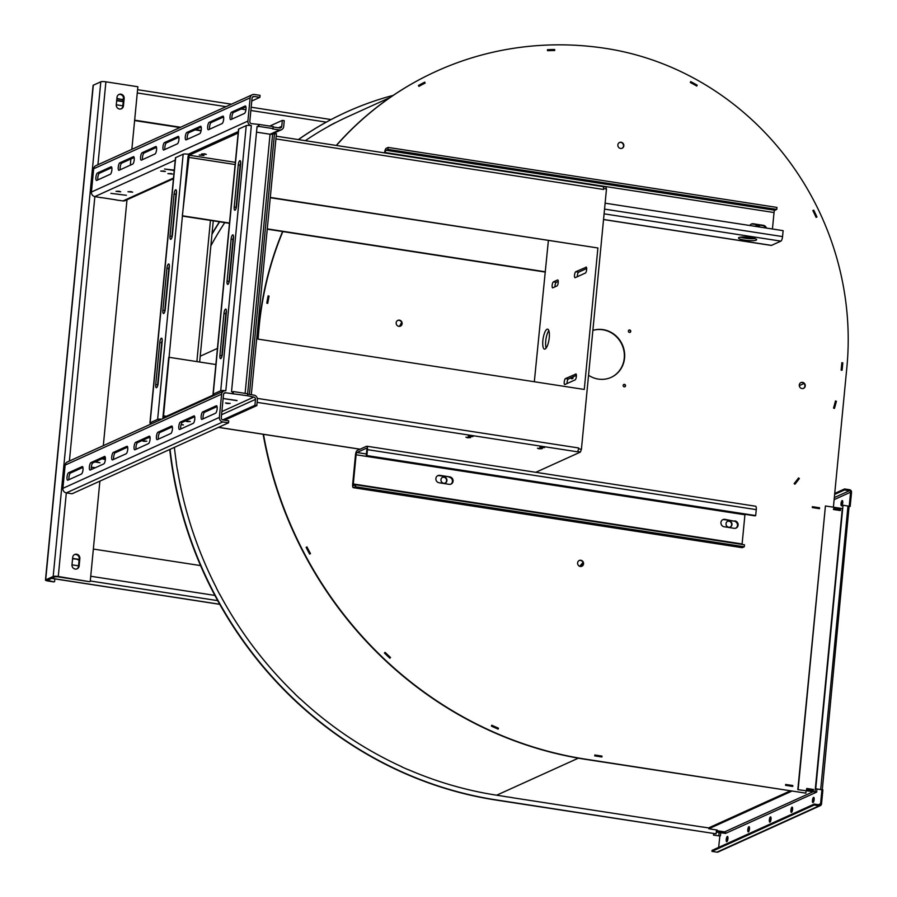 <?xml version="1.0" encoding="UTF-8"?>
<svg xmlns="http://www.w3.org/2000/svg" width="897" height="897" viewBox="0 0 897 897"><rect width="100%" height="100%" fill="white"/><g stroke="black" fill="none" stroke-linecap="round" stroke-linejoin="round"><path stroke-width="1.35" d="M449.846 476.901A3.79 3.554 -114.4 0 1 451.056 484.066A3.79 3.554 -114.4 0 1 449.128 484.324L439.115 482.777A3.79 3.554 -114.4 0 1 437.904 475.612A3.79 3.554 -114.4 0 1 439.833 475.354L449.846 476.901L439.194 475.645A3.79 3.554 -114.4 0 0 437.59 475.78M449.206 477.193A3.79 3.554 -114.4 0 1 450.731 484.189M734.901 520.888A3.79 3.554 -114.4 0 1 736.101 528.053A3.79 3.554 -114.4 0 1 734.183 528.311L724.159 526.763A3.79 3.554 -114.4 0 1 722.96 519.598A3.79 3.554 -114.4 0 1 724.877 519.341L734.262 521.179L724.238 519.632A3.79 3.554 -114.4 0 0 722.646 519.767M734.262 521.179A3.79 3.554 -114.4 0 1 735.775 528.176M355.481 486.768L353.564 487.632A4.048 1.2 98.8 0 1 353.328 487.676A4.048 1.2 98.8 0 1 352.667 484.257L355.47 455.071A4.048 1.2 98.8 0 1 357.129 450.541L366.559 446.269A4.048 1.2 98.8 0 1 366.795 446.224A4.048 1.2 98.8 0 1 367.456 449.644L366.884 455.575L366.245 455.867L366.817 449.935A2.018 0.594 -81.2 0 0 366.481 448.22A2.018 0.594 -81.2 0 0 366.368 448.242L356.939 452.514A2.018 0.594 -81.2 0 0 356.109 454.779L353.306 483.965A2.018 0.594 -81.2 0 0 353.631 485.681A2.018 0.594 -81.2 0 0 353.754 485.658L355.672 484.784L355.481 486.768L744.286 546.766L742.368 547.63A4.048 1.2 98.8 0 1 742.133 547.675A4.048 1.2 98.8 0 1 741.92 547.562M744.992 514.317A2.018 0.594 -81.2 0 0 744.925 514.777L742.111 543.963A2.018 0.594 -81.2 0 0 742.088 544.423M749.836 225.506A3.79 3.554 -114.4 0 1 753.334 223.779L763.358 225.326A3.79 3.554 -114.4 0 1 766.43 228.073M751.103 224.194A3.79 3.554 -114.4 0 1 752.695 224.071L762.719 225.618A3.79 3.554 -114.4 0 1 765.634 227.95M385.172 152.995L385.217 152.535A2.018 0.594 98.8 0 1 386.046 150.27L387.964 149.407L776.768 209.405L774.862 210.268A2.018 0.594 -81.2 0 0 774.033 212.533L772.44 229.004M384.566 152.894L384.578 152.826A4.048 1.2 98.8 0 1 386.237 148.297L388.154 147.422L776.959 207.42L776.768 209.405M771.028 245.318A4.048 1.2 -81.2 0 0 771.241 245.43A4.048 1.2 -81.2 0 0 771.476 245.386L780.895 241.125A4.048 1.2 -81.2 0 0 782.554 236.584L783.126 230.652L605.116 203.182M755.263 226.347A3.162 2.96 -114.4 0 1 760.039 227.087M729.306 521.045A3.162 2.96 -114.4 0 1 730.315 527.01A3.162 2.96 -114.4 0 1 726.312 525.362A3.162 2.96 -114.4 0 1 729.306 521.045M444.262 477.058A3.162 2.96 -114.4 0 1 445.26 483.023A3.162 2.96 -114.4 0 1 441.257 481.375A3.162 2.96 -114.4 0 1 444.262 477.058M336.431 145.471A334.02 313.277 -114.4 0 1 436.559 71.188A334.02 313.277 -114.4 0 1 605.968 48.438A283.486 265.882 -114.4 0 1 846.88 367.243L833.403 507.197M258.145 339.133A384.555 360.672 -114.4 0 1 259.143 326.755A334.02 313.277 -114.4 0 1 282.824 231.572M806.078 790.93L805.865 793.15L585.943 759.221A384.555 360.672 -114.4 0 1 263.505 434.339M835.477 400.981L836.396 401.295A228.287 214.103 65.6 0 1 834.457 408.415L833.526 408.09A227.277 213.161 -114.4 0 0 835.477 400.981M816.102 217.399A277.801 260.556 -114.4 0 0 812.861 210.548L813.725 210.133A278.821 261.498 65.6 0 1 816.965 216.984L816.539 217.186A278.687 261.386 65.6 0 0 816.517 217.152M424.718 82.143A329.345 308.893 65.6 0 0 418.439 85.484L418.91 86.381A328.336 307.94 -114.4 0 1 425.178 83.029L424.718 82.143M554.649 49.492A329.345 308.893 65.6 0 0 547.473 49.694L547.551 50.703A328.336 307.94 -114.4 0 1 554.716 50.501L554.391 49.615M384.432 653.05A379.88 356.288 65.6 0 0 389.892 658.219L390.509 657.49A378.87 355.335 -114.4 0 1 385.06 652.332L384.432 653.05M310.059 553.83L310.16 553.785A378.87 355.335 -114.4 0 1 310.149 553.763L310.485 553.64A378.87 355.335 -114.4 0 1 306.965 546.923L306.124 547.372A379.88 356.288 65.6 0 0 309.644 554.077L310.059 553.83A378.994 355.459 -114.4 0 1 310.048 553.819M310.485 553.64L309.644 554.077M792.713 786.434L785.559 785.324L785.649 784.438L792.802 785.537L792.713 786.434M601.887 756.99L594.733 755.879L594.823 754.994L601.977 756.093L601.887 756.99M819.466 508.677L812.312 507.567L812.39 506.682L819.544 507.78L819.466 508.677M572.903 376.953A1.267 1.189 -114.4 0 1 572.376 378.669A1.267 1.189 -114.4 0 1 570.75 377.929M629.694 329.961A1.267 1.189 -114.4 0 1 630.098 332.35A1.267 1.189 -114.4 0 1 628.494 331.688A1.267 1.189 -114.4 0 1 629.694 329.961M624.458 384.376A1.267 1.189 -114.4 0 1 624.861 386.764A1.267 1.189 -114.4 0 1 623.258 386.102A1.267 1.189 -114.4 0 1 624.458 384.376M621.139 142.264A3.162 2.96 -114.4 0 1 622.148 148.24A3.162 2.96 -114.4 0 1 618.145 146.581A3.162 2.96 -114.4 0 1 621.139 142.264M580.886 560.266A3.162 2.96 -114.4 0 1 581.895 566.231A3.162 2.96 -114.4 0 1 577.892 564.583A3.162 2.96 -114.4 0 1 580.886 560.266M399.457 320.162A3.162 2.96 -114.4 0 1 400.454 326.127A3.162 2.96 -114.4 0 1 396.452 324.479A3.162 2.96 -114.4 0 1 399.457 320.162M802.58 382.369A3.162 2.96 -114.4 0 1 803.577 388.334A3.162 2.96 -114.4 0 1 799.575 386.685A3.162 2.96 -114.4 0 1 802.58 382.369M592.872 330.365A25.262 23.692 -114.4 0 1 603.098 329.625A25.262 23.692 -114.4 0 1 624.323 351.187A25.262 23.692 -114.4 0 1 611.149 377.368A25.262 23.692 -114.4 0 1 588.544 375.26M491.421 726.133A379.88 356.288 65.6 0 0 498.149 729.126L498.485 728.207A378.87 355.335 -114.4 0 1 491.758 725.225L491.421 726.133M268.125 295.875A329.345 308.893 65.6 0 0 266.79 303.164L267.732 303.399A328.336 307.94 -114.4 0 1 269.066 296.1L268.125 295.875M690.298 82.479L690.712 81.593A278.821 261.498 65.6 0 1 697.193 85.17L696.778 86.056A277.801 260.556 -114.4 0 0 690.298 82.479M841.846 362.702L842.799 362.848A278.821 261.498 65.6 0 1 842.081 370.27L841.128 370.125A277.801 260.556 -114.4 0 0 841.846 362.702M798.599 477.91L799.35 478.572A228.287 214.103 65.6 0 1 794.91 484.234L794.148 483.584A227.277 213.161 -114.4 0 0 798.599 477.91M744.689 240.138A9.093 1.648 -174.5 0 0 756.62 239.712A9.093 1.648 -174.5 0 0 747.717 237.2A9.093 1.648 -174.5 0 0 738.511 237.963A9.093 1.648 -174.5 0 0 744.689 240.138M756.014 225.764A3.162 2.96 -114.4 0 1 759.591 227.019M727.545 521.336A3.162 2.96 -114.4 0 1 730.158 527.077M442.501 477.35A3.162 2.96 -114.4 0 1 445.103 483.091M840.197 510.572L840.489 509.496L833.818 508.464L833.515 509.552M257.843 339.077A384.555 360.672 -114.4 0 1 258.818 326.889A334.02 313.277 -114.4 0 1 282.577 231.538M336.263 145.437A334.02 313.277 -114.4 0 1 436.245 71.334A334.02 313.277 -114.4 0 1 436.402 71.267M805.865 793.15L585.618 759.367A384.555 360.672 -114.4 0 1 263.146 434.283M806.56 789.528L813.444 790.47L813.534 789.483L806.852 788.452L806.762 789.438M424.404 82.3L424.449 82.389A329.221 308.77 65.6 0 0 424.416 82.412L424.774 82.255A329.221 308.77 65.6 0 0 418.563 85.563L418.921 86.235A328.47 308.063 -114.4 0 1 425.111 82.928L424.774 82.255M418.899 86.359A328.336 307.94 -114.4 0 1 424.864 83.174M547.506 49.828A329.345 308.893 65.6 0 0 547.484 49.828L547.619 50.557A328.47 308.063 -114.4 0 1 554.694 50.355L554.649 49.604A329.221 308.77 65.6 0 0 547.551 49.806M572.578 377.099A1.267 1.189 -114.4 0 1 572.219 378.725M628.898 330.13A1.267 1.189 -114.4 0 1 629.929 332.406M623.662 384.544A1.267 1.189 -114.4 0 1 624.693 386.82M619.379 142.556A3.162 2.96 -114.4 0 1 621.98 148.308M579.126 560.558A3.162 2.96 -114.4 0 1 581.738 566.299M397.696 320.453A3.162 2.96 -114.4 0 1 400.297 326.194M800.819 382.66A3.162 2.96 -114.4 0 1 803.42 388.401M592.861 330.41A25.262 23.692 -114.4 0 1 602.773 329.771A25.262 23.692 -114.4 0 1 623.987 351.243A25.262 23.692 -114.4 0 1 610.992 377.446M355.672 484.784L744.476 544.793L744.286 546.766M387.964 149.407L388.154 147.422M602.885 186.587L605.912 186.946L606.473 189.065L581.424 449.262L580.381 452.088L535.801 472.304M567.05 383.546A3.027 0.897 98.8 0 1 568.328 379.027L576.401 375.372M577.343 276.691A3.027 0.897 98.8 0 1 578.621 272.183L586.683 268.517M546.138 348.092A10.102 2.994 98.8 0 1 545.97 339.122A10.102 2.994 98.8 0 1 548.841 330.612M554.985 286.827A3.027 0.897 98.8 0 1 556.263 282.308L558.259 281.411M755.364 506.267A4.048 1.2 98.8 0 1 755.599 506.222A4.048 1.2 98.8 0 1 756.261 509.642L755.689 515.573L755.05 515.865L366.245 455.867M163.22 418.495A3.386 0.998 98.8 0 1 163.052 416.062L162.805 418.686M188.819 154.318L187.944 157.547A3.386 0.998 98.8 0 1 189.334 153.746L188.269 154.228A4.048 0.729 -174.5 0 0 183.167 154.217L175.666 157.625A4.048 0.729 -174.5 0 0 175.464 157.827L149.934 422.969A4.048 0.729 -174.5 0 0 151.649 423.743M740.429 237.156A9.093 1.648 -174.5 0 0 744.88 238.165A9.093 1.648 -174.5 0 0 754.882 238.546M833.717 509.451L840.399 510.483M722.702 831.609L724.608 831.878A1.312 1.233 -114.4 0 1 725.718 833.347L716.322 831.9M791.748 791.176L708.832 828.761L708.933 827.774L790.19 790.93M170.06 449.341A384.555 360.672 -114.4 0 0 496.198 799.9L716.131 833.84L716.468 830.375L717.185 830.05L708.832 828.761M408.27 769.738L408.415 769.671A379.756 356.165 65.6 0 0 408.449 769.693A379.756 356.165 65.6 0 0 496.658 795.202L505 796.491M702.811 827.09L511.985 797.646M702.99 827.045L708.91 827.953M792.556 786.411L792.78 785.593L785.716 784.505L785.649 785.245L792.713 786.333M601.73 756.956L601.954 756.149L594.89 755.061L594.823 755.801L601.876 756.889M211.961 234.308A334.02 313.277 -114.4 0 1 219.653 221.828M298.454 139.607A334.02 313.277 -114.4 0 1 346.825 111.878A334.02 313.277 -114.4 0 1 393.234 95.362M512.165 797.59L505 796.558M408.449 769.693L408.415 769.805A379.88 356.288 -114.4 0 1 401.688 766.823L401.721 766.7A379.756 356.165 65.6 0 0 401.766 766.722L401.71 766.744M300.08 698.83L300.203 698.774A379.756 356.165 65.6 0 0 300.226 698.808A379.756 356.165 65.6 0 0 401.721 766.7M300.226 698.808L300.147 698.898A379.88 356.288 -114.4 0 1 294.698 693.74L294.777 693.65A379.756 356.165 65.6 0 0 294.81 693.673L294.721 693.717M219.888 594.722L219.989 594.666A379.756 356.165 65.6 0 0 220.012 594.711A379.756 356.165 65.6 0 0 294.777 693.65M219.9 594.745L219.911 594.767A379.88 356.288 -114.4 0 1 216.39 588.051L216.491 587.995A379.756 356.165 65.6 0 0 216.513 588.04L216.502 588.017M177.483 469.961L177.471 469.916A379.756 356.165 65.6 0 0 177.483 469.961A379.756 356.165 65.6 0 0 216.491 587.995M177.371 469.972A379.88 356.288 -114.4 0 1 176.204 462.516L176.317 462.504A379.756 356.165 65.6 0 0 176.328 462.549L176.216 462.594M174.399 447.368A379.756 356.165 65.6 0 0 176.317 462.504M224.766 222.613A329.221 308.77 65.6 0 0 210.851 245.868M390.027 97.56L348.81 116.251A329.221 308.77 65.6 0 0 335.041 122.934L334.973 122.822A329.345 308.893 -114.4 0 0 328.706 126.174L328.762 126.286A329.221 308.77 65.6 0 1 328.795 126.264L328.762 126.286A329.221 308.77 65.6 0 0 305.328 140.672M716.131 833.84L495.884 800.046A384.555 360.672 -114.4 0 1 169.735 449.475M212.006 233.825A334.02 313.277 -114.4 0 1 219.44 221.794M298.353 139.596A334.02 313.277 -114.4 0 1 346.5 112.024A334.02 313.277 -114.4 0 1 346.668 111.946M812.379 506.783L812.39 507.489L819.454 508.577L819.522 507.837L812.469 506.749M813.669 210.212L813.31 210.369A278.687 261.386 65.6 0 0 813.299 210.335L813.03 210.526A277.935 260.668 -114.4 0 1 816.225 217.287L816.875 216.984A278.687 261.386 65.6 0 0 813.669 210.212L813.03 210.526M306.92 547.013L306.561 547.17A378.994 355.459 -114.4 0 1 306.55 547.148L306.281 547.338A379.756 356.165 65.6 0 0 309.768 553.976L310.384 553.628A378.994 355.459 -114.4 0 1 306.92 547.013L306.281 547.338M257.316 398.391L578.643 447.973L578.498 448.993A3.386 0.998 98.8 0 1 577.59 451.483L580.381 452.088M541.463 447.704L544.546 447.592L539.871 447.143L541.463 447.704M469.905 436.66L472.988 436.547L468.312 436.099L469.905 436.66M539.075 448.792L542.158 448.679L537.471 448.231L539.075 448.792M467.516 437.747L470.6 437.635L465.913 437.187L467.516 437.747M534.32 381.752L548.37 240.631M238.165 133.025L189.189 155.226L182.315 216.065L229.475 223.342M267.239 229.172L544.883 272.015M603.053 186.509L603.087 186.643A3.386 0.998 98.8 0 1 603.58 188.493L606.473 189.065M270.3 197.43L597.895 247.976L584.272 389.455L256.677 338.898M578.554 448.814L581.424 449.262M603.614 188.617L603.535 189.458A3.386 0.998 98.8 0 0 603.58 188.493M575.683 373.948A3.027 0.897 98.8 0 1 575.863 373.926A3.027 0.897 98.8 0 1 576.334 376.774A3.027 0.897 98.8 0 1 575.112 379.891L564.897 384.521A3.027 0.897 98.8 0 1 564.718 384.555A3.027 0.897 98.8 0 1 564.258 381.707A3.027 0.897 98.8 0 1 565.469 378.59L576.02 374.004M585.976 267.104A3.027 0.897 98.8 0 1 586.156 267.071A3.027 0.897 98.8 0 1 586.616 269.919A3.027 0.897 98.8 0 1 585.405 273.036L575.19 277.678A3.027 0.897 98.8 0 1 575.011 277.7A3.027 0.897 98.8 0 1 574.551 274.852A3.027 0.897 98.8 0 1 575.762 271.735L586.313 267.16M547.013 329.244A10.102 2.994 98.8 0 1 547.596 329.143A10.102 2.994 98.8 0 1 549.009 339.593A10.102 2.994 98.8 0 1 544.513 349.124A10.102 2.994 98.8 0 1 542.965 339.627A10.102 2.994 98.8 0 1 547.013 329.244M556.981 285.93L552.832 287.802A3.027 0.897 98.8 0 1 552.653 287.836A3.027 0.897 98.8 0 1 552.193 284.988A3.027 0.897 98.8 0 1 553.404 281.871L557.553 279.987A3.027 0.897 98.8 0 1 557.732 279.965A3.027 0.897 98.8 0 1 558.192 282.802A3.027 0.897 98.8 0 1 556.981 285.93M366.884 455.575L755.689 515.573M183.336 424.976L181.071 424.629L183.347 424.819M187.944 157.547L163.534 415.838L163.949 417.408L213.677 394.859M498.429 728.286A378.994 355.459 -114.4 0 1 491.791 725.337L491.534 726.021A379.756 356.165 65.6 0 0 498.183 728.981L498.429 728.286M390.43 657.535A378.994 355.459 -114.4 0 1 385.048 652.433L384.578 652.982A379.756 356.165 65.6 0 0 389.971 658.084L390.43 657.535M267.553 303.354L267.654 303.309A328.47 308.063 -114.4 0 1 268.977 296.111L268.27 295.932A329.221 308.77 65.6 0 0 266.947 303.141L267.654 303.309M690.331 82.423L690.432 82.378A277.935 260.668 -114.4 0 1 696.823 85.899L697.137 85.249A278.687 261.386 65.6 0 0 690.735 81.705L690.432 82.378M841.835 362.825L841.991 362.758A277.935 260.668 -114.4 0 1 841.666 366.425A227.401 213.273 -114.4 0 1 841.285 370.08L841.991 370.203A228.152 213.991 65.6 0 0 842.384 366.525A278.687 261.386 65.6 0 0 842.709 362.859L841.991 362.758M835.443 401.127L835.612 401.049A227.401 213.273 -114.4 0 1 833.694 408.068L834.378 408.326A228.152 213.991 65.6 0 0 836.307 401.273L835.612 401.049M798.431 478.146L798.7 478.023A227.401 213.273 -114.4 0 1 794.305 483.606L794.865 484.111A228.152 213.991 65.6 0 0 799.272 478.505L798.7 478.023M722.836 831.597L716.445 830.644M797.814 789.652L816.674 792.118L797.814 789.652L825.431 505.964L798.128 789.506M335.041 122.934A329.221 308.77 65.6 0 0 334.996 122.956L334.648 123.113A329.221 308.77 -114.4 0 0 328.75 126.264M578.643 447.973A3.386 0.998 98.8 0 1 578.498 448.993M224.598 420.211L256.822 405.601L257.394 399.67A4.048 3.79 65.6 0 0 253.952 395.129L247.639 394.153M169.174 357.32L215.874 364.53M270.266 197.71L597.895 247.976M182.786 215.852L229.497 223.05M267.272 228.881L545.365 271.791M173.446 178.705L125.053 200.648A4.048 3.79 -114.4 0 1 123.001 200.917L115.881 199.953M273.361 127.026L279.673 128.002A2.018 1.895 65.6 0 0 281.77 126.32L282.342 120.377L284.259 120.68L283.687 126.612A4.048 3.79 -114.4 0 1 279.483 129.975L272.565 128.91L273.394 126.645L259.087 124.436L258.897 126.41L273.204 128.619M168.692 357.544L163.052 416.062M161.606 419.235A4.048 0.729 -174.5 0 0 157.637 419.359L150.135 422.767A4.048 0.729 -174.5 0 0 149.934 422.969M214.719 395.151A4.048 0.729 5.5 0 1 213.004 394.377A4.048 0.729 5.5 0 1 213.206 394.175L220.718 390.767A4.048 0.729 5.5 0 1 225.809 390.778A4.048 3.79 65.6 0 0 223.757 391.058L67.275 462A4.048 3.79 65.6 0 0 65.133 465.095L62.891 488.338A4.048 3.79 65.6 0 0 66.322 492.89L58.271 576.491A4.048 0.729 -174.5 0 0 53.181 576.479L45.68 579.877A4.048 0.729 -174.5 0 0 45.467 580.079A4.048 0.729 -174.5 0 0 48.214 581.043L53.943 581.929L47.485 580.269L55.087 576.771L57.632 576.771L89.599 581.704L58.271 576.491M223.757 391.058A4.048 3.79 65.6 0 0 221.615 394.153L219.373 417.397A4.048 3.79 65.6 0 0 222.804 421.949L228.533 422.823L228.724 420.85L222.994 419.964A2.018 1.895 -114.4 0 1 221.279 417.688L223.521 394.445A2.018 1.895 -114.4 0 1 225.618 392.763L247.482 395.745L247.673 393.772L233.366 391.563L233.175 393.536M238.31 131.545L189.334 153.746M213.004 394.377L238.535 129.235A4.048 0.729 5.5 0 1 238.737 129.033L246.249 125.625A4.048 0.729 5.5 0 1 251.339 125.636A4.048 3.79 -114.4 0 1 247.897 121.095L250.14 97.84A4.048 3.79 -114.4 0 1 254.333 94.477L260.063 95.351L259.872 97.336L251.777 101.002M101.563 197.744L94.858 196.578A4.048 3.79 -114.4 0 1 91.427 192.036L93.658 168.782A4.048 3.79 -114.4 0 1 95.811 165.687L252.292 94.746M725.595 833.414L716.299 832.091M834.726 493.428L844.593 488.955L849.56 489.728A2.321 2.175 65.6 0 1 851.533 492.341L850.177 506.334L849.56 506.626M821.529 803.88L822.885 789.887L821.921 789.741L820.576 803.734A1.312 1.233 65.6 0 1 819.219 804.833L814.252 804.071L712.061 850.39L711.96 851.388L814.162 805.058L819.118 805.82A2.321 2.175 65.6 0 0 821.529 803.88M842.675 501.188A2.657 0.785 -81.2 0 0 842.036 505.325M770.983 817.537A2.657 0.785 -81.2 0 0 770.355 821.674M792.544 807.76A2.657 0.785 -81.2 0 0 791.905 811.897M814.095 797.994A2.657 0.785 -81.2 0 0 813.467 802.131M727.871 837.08A2.657 0.785 -81.2 0 0 727.243 841.218M749.432 827.314A2.657 0.785 -81.2 0 0 748.793 831.441M833.694 508.521L833.459 509.541L840.343 510.516M806.739 788.508L806.504 789.517L813.377 790.492M842.395 508.577L825.431 505.964M719.865 836.004L713.53 835.107L719.865 836.004L718.643 847.407M821.798 789.797L815.721 788.777L821.921 789.741M850.177 506.334L849.1 506.244L822.291 789.797M849.224 506.188L850.58 492.195A1.312 1.233 65.6 0 0 849.459 490.715L844.503 489.953L834.636 494.426M841.633 505.785A2.657 0.785 -81.2 0 0 842.698 503.049A2.657 0.785 -81.2 0 0 842.283 500.56A2.657 0.785 -81.2 0 0 841.106 503.06A2.657 0.785 -81.2 0 0 841.476 505.807A2.657 0.785 -81.2 0 0 841.633 505.785M770.445 816.932A2.657 0.785 -81.2 0 0 769.379 819.656A2.657 0.785 -81.2 0 0 769.783 822.157A2.657 0.785 -81.2 0 0 770.972 819.645A2.657 0.785 -81.2 0 0 770.601 816.909A2.657 0.785 -81.2 0 0 770.445 816.932M791.995 807.165A2.657 0.785 -81.2 0 0 790.941 809.89A2.657 0.785 -81.2 0 0 791.345 812.379A2.657 0.785 -81.2 0 0 792.522 809.879A2.657 0.785 -81.2 0 0 792.152 807.132A2.657 0.785 -81.2 0 0 791.995 807.165M813.557 797.388A2.657 0.785 -81.2 0 0 812.491 800.113A2.657 0.785 -81.2 0 0 812.895 802.602A2.657 0.785 -81.2 0 0 814.084 800.102A2.657 0.785 -81.2 0 0 813.714 797.366A2.657 0.785 -81.2 0 0 813.557 797.388M727.332 836.475A2.657 0.785 -81.2 0 0 726.267 839.211A2.657 0.785 -81.2 0 0 726.671 841.7A2.657 0.785 -81.2 0 0 727.859 839.2A2.657 0.785 -81.2 0 0 727.489 836.453A2.657 0.785 -81.2 0 0 727.332 836.475M748.883 826.709A2.657 0.785 -81.2 0 0 747.829 829.433A2.657 0.785 -81.2 0 0 748.233 831.923A2.657 0.785 -81.2 0 0 749.41 829.422A2.657 0.785 -81.2 0 0 749.04 826.686A2.657 0.785 -81.2 0 0 748.883 826.709M202.318 154.934L203.922 155.495L199.235 155.046L202.318 154.934M204.718 153.847L206.31 154.407L201.634 153.959L204.718 153.847M236.987 400.645L223.129 398.515L236.999 400.499M126.993 199.773L103.312 445.663M101.54 197.609L116.33 199.896M232.536 393.828L232.727 391.843L231.527 391.664L257.058 126.522L258.897 126.41M232.727 391.843L233.366 391.563M247.482 395.745L253.761 397.102A2.018 1.895 -114.4 0 1 255.477 399.378L254.905 405.309L256.822 405.601M99.892 481.151L90.238 581.413M45.467 580.079L93.097 85.406A4.048 0.729 -174.5 0 1 93.31 85.204L100.812 81.806A4.048 0.729 -174.5 0 1 105.902 81.818L137.869 86.751L131.848 149.351M130.917 158.96L130.323 165.171M279.483 129.975L270.064 134.247L256.52 132.139M245.116 393.368L270.064 134.247L276.433 133.687L251.306 394.714M131.052 191.622L127.968 191.734L132.644 192.182L131.052 191.622M170.968 173.525L167.885 173.637L172.56 174.085L170.968 173.525M119.11 191.229L116.027 191.341L120.714 191.801L119.11 191.229M163.826 170.968L160.742 171.08L165.418 171.529L163.826 170.968M174.276 170.094L164.566 169.028L174.242 170.52M126.421 195.311L110.914 193.36L126.421 195.311M176.462 192.978A3.79 1.121 -81.2 0 0 175.846 189.772A3.79 1.121 -81.2 0 0 174.063 194.066L170.015 236.113A3.79 1.121 -81.2 0 0 170.643 239.32A3.79 1.121 -81.2 0 0 172.415 235.025L176.462 192.978M162.178 341.376A3.79 1.121 -81.2 0 0 161.55 338.18A3.79 1.121 -81.2 0 0 159.778 342.463L155.73 384.51A3.79 1.121 -81.2 0 0 156.347 387.717A3.79 1.121 -81.2 0 0 158.13 383.423L162.178 341.376M169.32 267.183A3.79 1.121 -81.2 0 0 168.703 263.976A3.79 1.121 -81.2 0 0 166.92 268.27L162.873 310.317A3.79 1.121 -81.2 0 0 163.489 313.513A3.79 1.121 -81.2 0 0 165.272 309.23L169.32 267.183M152.355 423.429L160.911 419.549M95.295 467.741L91.303 467.124M143.767 441.324L142.163 440.752L146.839 441.212L143.767 441.324M227.109 403.527L225.517 402.966L230.193 403.426L227.109 403.527M187.193 421.624L185.601 421.063L190.276 421.523L187.193 421.624M105.364 459.556L102.247 458.86L105.409 458.759M148.554 437.658L150.113 437.893M150.068 437.456L149.272 437.332M94.903 461.977L99.982 462.762L95.62 461.652M180.364 422.072A3.79 1.121 -81.2 0 0 178.851 425.974A3.79 1.121 -81.2 0 0 179.422 429.528A3.79 1.121 -81.2 0 0 179.647 429.495L193.225 423.339A3.79 1.121 -81.2 0 0 194.739 419.448A3.79 1.121 -81.2 0 0 194.156 415.883A3.79 1.121 -81.2 0 0 193.931 415.916L180.364 422.072L182.27 422.364A3.79 1.121 -81.2 0 0 180.959 425.077A3.79 1.121 -81.2 0 0 180.79 428.979M158.007 432.208A3.79 1.121 -81.2 0 0 156.493 436.099A3.79 1.121 -81.2 0 0 157.076 439.665A3.79 1.121 -81.2 0 0 157.289 439.631L170.867 433.475A3.79 1.121 -81.2 0 0 172.381 429.573A3.79 1.121 -81.2 0 0 171.798 426.019A3.79 1.121 -81.2 0 0 171.585 426.053L158.007 432.208L159.913 432.5A3.79 1.121 -81.2 0 0 158.612 435.213A3.79 1.121 -81.2 0 0 158.433 439.115M135.649 442.344A3.79 1.121 -81.2 0 0 134.135 446.235A3.79 1.121 -81.2 0 0 134.718 449.801A3.79 1.121 -81.2 0 0 134.942 449.767L148.51 443.611A3.79 1.121 -81.2 0 0 150.023 439.709A3.79 1.121 -81.2 0 0 149.451 436.155A3.79 1.121 -81.2 0 0 149.227 436.189L135.649 442.344L137.566 442.636A3.79 1.121 -81.2 0 0 136.254 445.338A3.79 1.121 -81.2 0 0 136.075 449.24M113.302 452.48A3.79 1.121 -81.2 0 0 111.789 456.371A3.79 1.121 -81.2 0 0 112.36 459.937A3.79 1.121 -81.2 0 0 112.585 459.892L126.163 453.747A3.79 1.121 -81.2 0 0 127.677 449.846A3.79 1.121 -81.2 0 0 127.094 446.291A3.79 1.121 -81.2 0 0 126.869 446.325L113.302 452.48L115.208 452.772A3.79 1.121 -81.2 0 0 113.897 455.474A3.79 1.121 -81.2 0 0 113.728 459.376M90.945 462.617A3.79 1.121 -81.2 0 0 89.431 466.507A3.79 1.121 -81.2 0 0 90.014 470.062A3.79 1.121 -81.2 0 0 90.227 470.028L103.805 463.884A3.79 1.121 -81.2 0 0 105.319 459.982A3.79 1.121 -81.2 0 0 104.736 456.427A3.79 1.121 -81.2 0 0 104.523 456.461L90.945 462.617L92.851 462.908A3.79 1.121 -81.2 0 0 91.55 465.61A3.79 1.121 -81.2 0 0 91.371 469.512M68.587 472.741A3.79 1.121 -81.2 0 0 67.073 476.643A3.79 1.121 -81.2 0 0 67.656 480.198A3.79 1.121 -81.2 0 0 67.88 480.164L81.448 474.008A3.79 1.121 -81.2 0 0 82.961 470.118A3.79 1.121 -81.2 0 0 82.389 466.552A3.79 1.121 -81.2 0 0 82.165 466.597L68.587 472.741L70.504 473.044A3.79 1.121 -81.2 0 0 69.192 475.746A3.79 1.121 -81.2 0 0 69.013 479.648M202.722 411.936A3.79 1.121 -81.2 0 0 201.197 415.838A3.79 1.121 -81.2 0 0 201.78 419.392A3.79 1.121 -81.2 0 0 202.004 419.359L215.572 413.203A3.79 1.121 -81.2 0 0 217.085 409.312A3.79 1.121 -81.2 0 0 216.513 405.747A3.79 1.121 -81.2 0 0 216.289 405.78L202.722 411.936L204.628 412.228A3.79 1.121 -81.2 0 0 203.316 414.941A3.79 1.121 -81.2 0 0 203.137 418.843M224.003 390.957L215.426 394.837M259.872 97.336L254.143 96.45A2.018 1.895 65.6 0 0 252.046 98.132L249.815 121.387A2.018 1.895 65.6 0 0 251.53 123.663L259.087 124.436M132.666 164.106A3.79 1.121 -81.2 0 0 134.18 160.215A3.79 1.121 -81.2 0 0 133.608 156.65A3.79 1.121 -81.2 0 0 133.384 156.683L119.806 162.839A3.79 1.121 -81.2 0 0 118.292 166.741A3.79 1.121 -81.2 0 0 118.875 170.295A3.79 1.121 -81.2 0 0 119.099 170.262L132.666 164.106M155.024 153.97A3.79 1.121 -81.2 0 0 156.538 150.079A3.79 1.121 -81.2 0 0 155.955 146.514A3.79 1.121 -81.2 0 0 155.742 146.547L142.163 152.703A3.79 1.121 -81.2 0 0 140.65 156.605A3.79 1.121 -81.2 0 0 141.233 160.159A3.79 1.121 -81.2 0 0 141.446 160.126L155.024 153.97M177.382 143.834A3.79 1.121 -81.2 0 0 178.895 139.943A3.79 1.121 -81.2 0 0 178.312 136.378A3.79 1.121 -81.2 0 0 178.088 136.422L164.521 142.567A3.79 1.121 -81.2 0 0 163.007 146.469A3.79 1.121 -81.2 0 0 163.579 150.023A3.79 1.121 -81.2 0 0 163.803 149.99L177.382 143.834M199.728 133.709A3.79 1.121 -81.2 0 0 201.242 129.807A3.79 1.121 -81.2 0 0 200.67 126.253A3.79 1.121 -81.2 0 0 200.446 126.286L186.879 132.442A3.79 1.121 -81.2 0 0 185.354 136.333A3.79 1.121 -81.2 0 0 185.937 139.887A3.79 1.121 -81.2 0 0 186.161 139.854L199.728 133.709M222.086 123.573A3.79 1.121 -81.2 0 0 223.6 119.671A3.79 1.121 -81.2 0 0 223.017 116.117A3.79 1.121 -81.2 0 0 222.804 116.15L209.225 122.306A3.79 1.121 -81.2 0 0 207.712 126.197A3.79 1.121 -81.2 0 0 208.295 129.762A3.79 1.121 -81.2 0 0 208.508 129.717L222.086 123.573M244.444 113.437A3.79 1.121 -81.2 0 0 245.957 109.535A3.79 1.121 -81.2 0 0 245.374 105.981A3.79 1.121 -81.2 0 0 245.15 106.014L231.583 112.17A3.79 1.121 -81.2 0 0 230.069 116.061A3.79 1.121 -81.2 0 0 230.652 119.626A3.79 1.121 -81.2 0 0 230.865 119.593L244.444 113.437M110.309 174.242A3.79 1.121 -81.2 0 0 111.833 170.34A3.79 1.121 -81.2 0 0 111.25 166.786A3.79 1.121 -81.2 0 0 111.026 166.82L97.459 172.975A3.79 1.121 -81.2 0 0 95.945 176.877A3.79 1.121 -81.2 0 0 96.517 180.432A3.79 1.121 -81.2 0 0 96.741 180.398L110.309 174.242M815.721 788.777L843.023 505.235L849.1 506.244M820.295 805.663L718.105 851.993A2.321 2.175 -114.4 0 1 716.927 852.15L711.96 851.388M258.448 124.728L258.258 126.701M222.725 419.908L254.905 405.309M228.533 422.823L72.052 493.765L66.322 492.89L222.804 421.949M79.855 558.483A3.79 3.554 -114.4 0 0 74.72 554.481A3.79 3.554 -114.4 0 0 72.702 557.373L71.984 564.796A3.79 3.554 -114.4 0 0 77.131 568.799A3.79 3.554 -114.4 0 0 79.149 565.906L79.855 558.483L79.216 558.775L78.51 566.186A3.79 3.554 -114.4 0 1 76.806 568.933M118.707 94.589A3.79 3.554 -114.4 0 1 123.517 98.726L122.799 106.149A3.79 3.554 -114.4 0 1 121.106 108.885M74.406 554.638A3.79 3.554 -114.4 0 1 79.216 558.775M124.156 98.435A3.79 3.554 -114.4 0 0 119.009 94.432A3.79 3.554 -114.4 0 0 117.002 97.336L116.285 104.747A3.79 3.554 -114.4 0 0 121.431 108.761A3.79 3.554 -114.4 0 0 123.438 105.857L124.156 98.435L123.517 98.726M282.342 120.377L269.762 126.085M249.388 394.422L274.527 133.384M176.518 191.767A3.79 1.121 -81.2 0 0 175.98 194.357L174.063 194.066M175.98 194.357L171.932 236.404A3.79 1.121 -81.2 0 0 171.876 237.627M162.222 340.165A3.79 1.121 -81.2 0 0 161.684 342.766L159.778 342.463M161.684 342.766L157.637 384.813A3.79 1.121 -81.2 0 0 157.592 386.024M169.365 265.972A3.79 1.121 -81.2 0 0 168.827 268.562L166.92 268.27M168.827 268.562L164.779 310.609A3.79 1.121 -81.2 0 0 164.734 311.82M182.27 422.364L194.705 416.735M159.913 432.5L172.347 426.86M137.566 442.636L150.001 436.996M115.208 452.772L127.643 447.132M92.851 462.908L105.285 457.268M70.504 473.044L82.928 467.404M204.628 412.228L217.063 406.599M134.146 157.502L121.723 163.131A3.79 1.121 -81.2 0 0 120.411 165.844A3.79 1.121 -81.2 0 0 120.232 169.746M156.504 147.366L144.069 153.006A3.79 1.121 -81.2 0 0 142.769 155.708A3.79 1.121 -81.2 0 0 142.589 159.61M178.862 137.23L166.427 142.87A3.79 1.121 -81.2 0 0 165.115 145.572A3.79 1.121 -81.2 0 0 164.947 149.474M201.22 127.094L188.785 132.734A3.79 1.121 -81.2 0 0 187.473 135.436A3.79 1.121 -81.2 0 0 187.294 139.338M223.566 116.958L211.131 122.597A3.79 1.121 -81.2 0 0 209.831 125.3A3.79 1.121 -81.2 0 0 209.651 129.202M245.924 106.821L233.489 112.461A3.79 1.121 -81.2 0 0 232.177 115.164A3.79 1.121 -81.2 0 0 232.009 119.066M111.8 167.638L99.365 173.267A3.79 1.121 -81.2 0 0 98.053 175.98A3.79 1.121 -81.2 0 0 97.885 179.882M713.676 833.649L713.53 835.107M815.407 788.923L843.023 505.235M713.978 833.694L713.855 834.961M219.922 355.414A3.79 1.121 -81.2 0 0 220.539 358.621A3.79 1.121 -81.2 0 0 222.31 354.326L226.358 312.279A3.79 1.121 -81.2 0 0 225.741 309.073A3.79 1.121 -81.2 0 0 223.97 313.367L219.922 355.414L221.828 355.705A3.79 1.121 -81.2 0 0 221.772 356.916M234.207 207.016A3.79 1.121 -81.2 0 0 234.823 210.212A3.79 1.121 -81.2 0 0 236.606 205.929L240.654 163.882A3.79 1.121 -81.2 0 0 240.037 160.675A3.79 1.121 -81.2 0 0 238.254 164.97L234.207 207.016L236.113 207.308A3.79 1.121 -81.2 0 0 236.068 208.519M227.064 281.21A3.79 1.121 -81.2 0 0 227.681 284.416A3.79 1.121 -81.2 0 0 229.453 280.122L233.512 238.075A3.79 1.121 -81.2 0 0 232.884 234.879A3.79 1.121 -81.2 0 0 231.112 239.163L227.064 281.21L228.97 281.512A3.79 1.121 -81.2 0 0 228.926 282.723M226.414 311.068A3.79 1.121 -81.2 0 0 225.876 313.658L223.97 313.367M221.828 355.705L225.876 313.658M240.699 162.66A3.79 1.121 -81.2 0 0 240.161 165.261L238.254 164.97M236.113 207.308L240.161 165.261M233.556 236.864A3.79 1.121 -81.2 0 0 233.018 239.465L231.112 239.163M228.97 281.512L233.018 239.465M814.162 805.058L814.252 804.071M844.593 488.955L844.503 489.953M54.84 578.89L54.582 581.637M583.218 563.069A193.797 181.755 -114.4 0 1 580.426 566.467M583.207 562.991L582.635 562.89M582.904 563.125A193.797 181.755 -114.4 0 1 580.202 566.433M123.237 101.675L116.677 100.666M123.27 101.294L116.722 100.285M201.085 130.816L195.064 129.886M179.938 127.553L134.617 120.557M123.36 100.318A3.285 3.083 65.6 0 0 121.656 99.477L116.902 98.356M116.868 98.737L121.656 99.477M72.567 558.786L77.994 559.235L72.601 558.405M79.071 560.367A3.285 3.083 65.6 0 0 77.355 559.526M201.152 130.435L195.703 129.594M180.577 127.262L134.651 120.176M93.355 549.054L200.58 565.592M116.285 104.792L121.667 105.622A3.285 3.083 65.6 0 0 122.855 105.566M123.438 99.601A3.285 3.083 65.6 0 0 122.295 99.186M71.984 564.83L77.377 565.659A3.285 3.083 65.6 0 0 78.566 565.603M79.138 559.65A3.285 3.083 65.6 0 0 77.994 559.235M401.654 322.483L399.434 326.373M439.833 475.354L439.194 475.645M724.877 519.341L724.238 519.632M353.564 487.632L742.368 547.63M753.334 223.779L752.695 224.071M763.358 225.326L762.719 225.618M771.476 245.386L603.546 219.473M353.306 483.965L742.111 543.963M356.109 454.779L744.925 514.777M751.742 238.714L741.101 237.077M774.033 212.533L385.217 152.535M780.895 241.125L604.085 213.834M356.939 452.514L366.425 453.983M774.862 210.268L386.046 150.27M367.456 449.644L756.261 509.642M218.576 427.342L360.123 449.184M782.554 236.584L604.544 209.113M812.671 791.95L724.608 831.878L724.484 833.156M496.658 795.202L578.352 758.167M257.125 402.372L577.253 451.774M275.928 138.912L603.535 189.458M565.469 378.59L568.328 379.027M575.762 271.735L578.621 272.183M553.404 281.871L556.263 282.308M799.294 385.632L804.048 383.479M200.222 356.21L217.422 348.417M257.506 330.242L258.549 329.771M815.934 792.455L725.718 833.347M210.459 220.404L196.869 361.592M173.513 178.021L123.001 200.917M183.167 154.217L157.637 419.359M65.133 465.095L221.615 394.153M163.534 415.838L166.416 416.286M188.426 157.323L235.137 164.532M189.189 155.226L235.339 162.346M247.897 121.095L91.427 192.036M175.24 160.137L94.858 196.578L69.394 461.036M818.434 804.71L820.576 803.734M850.58 492.195L834.132 499.651M720.751 832.775L720.47 835.735M816.954 789.169L816.674 792.118M175.666 157.625L150.135 422.767M221.873 411.566L253.761 397.102M223.813 393.581L225.618 392.763M62.891 488.338L219.373 417.397M250.14 97.84L93.658 168.782M820.688 789.551L847.99 505.998M716.927 852.15L819.118 805.82M842.317 508.565L815.014 792.118M849.459 490.715L834.333 497.577M719.125 832.528L718.811 835.735M213.206 394.175L238.737 129.033M105.902 81.818L97.919 164.734M100.812 81.806L53.181 576.479M247.628 393.761L272.61 134.258M225.809 390.778L251.339 125.636M221.559 414.75L255.477 399.378M281.77 126.32L278.474 127.811M171.932 236.404L170.015 236.113M157.637 384.813L155.73 384.51M164.779 310.609L162.873 310.317M220.718 390.767L246.249 125.625M121.723 163.131L119.806 162.839M144.069 153.006L142.163 152.703M166.427 142.87L164.521 142.567M188.785 132.734L186.879 132.442M211.131 122.597L209.225 122.306M233.489 112.461L231.583 112.17M99.365 173.267L97.459 172.975M93.31 85.204L45.68 579.877M79.149 565.906L78.51 566.186M123.438 105.857L122.799 106.149M254.143 96.45L252.349 97.268M48.976 579.54L48.853 580.751M51.667 578.318L219.72 604.253M90.283 580.976L217.713 600.642M90.732 576.255L214.888 595.417M326.295 122.138L250.857 110.488M245.924 109.737L241.136 108.997M226.01 106.665L137.275 92.963M353.328 487.676L742.133 547.675M771.241 245.43L603.535 219.552M366.795 446.224L755.599 506.222M218.476 427.387L360.022 449.229M213.262 220.841L199.661 362.029M281.535 129.706L271.253 134.371M276.198 136.176L602.975 186.598M51.544 578.374L219.765 604.331M331.083 119.559L251.171 107.225M231.471 104.187L137.589 89.7M579.72 566.299L583.028 562.419"/></g></svg>
